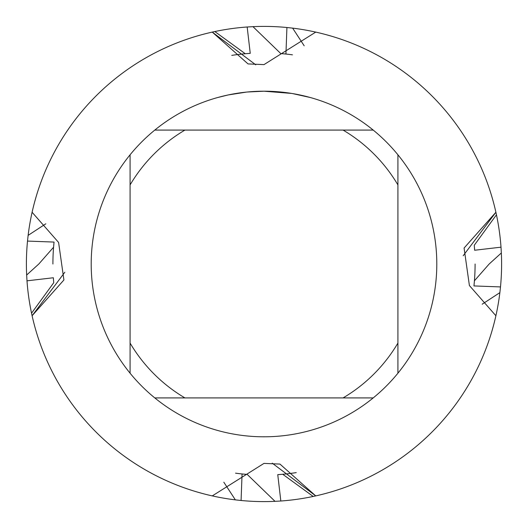 <?xml version="1.0" encoding="UTF-8"?>
<svg xmlns="http://www.w3.org/2000/svg" width="528" height="528" viewBox="0 0 528 528"><rect width="100%" height="100%" fill="white"/><g stroke="black" fill="none" stroke-linecap="round" stroke-linejoin="round"><path stroke-width="0.79" d="M267.115 91.232L269.26 91.278M283.147 92.268L283.807 92.341M291.628 93.423L264 91.199A172.801 172.801 0 0 1 373.204 397.921A172.801 172.801 0 0 1 130.079 154.796L130.079 373.204M292.36 93.542L310.2 97.495M264 463.386L279.965 464.086L315.744 495.898L272.25 463.181L315.737 495.898L313.183 496.452L282.718 474.263L277.754 474.646L280.83 501.006L275.029 501.343A237.6 237.6 0 0 1 241.078 500.491L235.363 499.871A237.6 237.6 0 0 1 212.269 495.898L264 463.386M495.898 315.744A237.6 237.6 0 0 1 315.744 495.898A237.6 237.6 0 0 0 495.898 315.744L469.399 285.536L464.086 248.035L495.898 212.256L463.181 255.75L495.898 212.263L496.452 214.817L474.263 245.282L474.646 250.246L501.006 247.17L501.343 252.971L489.179 264L474.428 280.777L473.953 285.932L500.491 286.922L499.871 292.637A237.6 237.6 0 0 1 495.898 315.731L495.904 315.731M315.744 32.102A237.6 237.6 0 0 1 495.898 212.256A237.6 237.6 0 0 0 315.744 32.102L264 64.614L248.035 63.914L212.256 32.102L255.75 64.819L212.263 32.102L214.817 31.548L245.282 53.737L250.246 53.354L247.17 26.994L252.971 26.657L280.777 53.572L285.932 54.047L286.922 27.509L292.637 28.129A237.6 237.6 0 0 1 315.731 32.102L315.731 32.096M246.457 92.09L228.228 94.941L217.8 97.495M252.602 91.575L255.07 91.43M240.755 92.77L243.613 92.407M373.204 130.079L154.796 130.079A172.801 172.801 0 0 1 264 91.199L247.19 92.017M212.289 495.851L212.269 495.904A237.6 237.6 0 0 1 32.102 315.744L64.819 272.25L32.102 315.737L31.548 313.183L53.737 282.718L53.354 277.754L26.994 280.83L26.657 275.029L38.821 264L53.572 247.223L54.047 242.068L27.509 241.078L28.129 235.363A237.6 237.6 0 0 1 32.102 212.269L58.601 242.464L63.914 279.965L32.102 315.744A237.6 237.6 0 0 0 212.256 495.898L212.289 495.851M32.149 212.289L32.096 212.269A237.6 237.6 0 0 1 212.256 32.102A237.6 237.6 0 0 0 32.102 212.256L32.149 212.289M154.796 397.921L184.932 397.921A155.522 155.522 0 0 1 130.079 343.068M184.932 397.921L373.204 397.921M397.921 373.204L397.921 343.068A155.522 155.522 0 0 1 343.068 397.921M397.921 343.068L397.921 154.796M343.068 130.079A155.522 155.522 0 0 1 397.921 184.932M130.079 184.932A155.522 155.522 0 0 1 184.932 130.079M130.079 154.796A172.801 172.801 0 0 1 154.796 130.079M53.704 245.593A211.094 211.094 0 0 1 54.047 242.068M501.343 252.971A237.6 237.6 0 0 1 500.491 286.922M26.657 275.029A237.6 237.6 0 0 1 27.509 241.078M252.971 26.657A237.6 237.6 0 0 1 286.922 27.509M28.136 235.363L45.804 223.813M52.906 264A211.094 211.094 0 0 1 53.572 247.223M325.624 34.531L331.162 36.089M397.036 67.135L401.762 70.409M292.637 28.136L304.187 45.804M275.029 501.343L247.223 474.428L242.068 473.953L241.078 500.491M235.363 499.864L223.813 482.196M202.376 493.469L196.838 491.911M130.964 460.865L126.238 457.591M34.531 202.376L36.089 196.838M67.135 130.964L70.409 126.238M499.864 292.637L482.196 304.187M493.469 325.624L491.911 331.162M460.865 397.036L457.591 401.762M296.248 472.619A211.094 211.094 0 0 1 282.718 474.263A211.094 211.094 0 0 0 296.248 472.619A211.094 211.094 0 0 1 282.718 474.263M231.752 55.381A211.094 211.094 0 0 1 245.282 53.737A211.094 211.094 0 0 0 231.752 55.381A211.094 211.094 0 0 1 245.282 53.737M242.068 473.953A211.094 211.094 0 0 1 235.541 473.167A211.094 211.094 0 0 0 245.593 474.296M285.932 54.047A211.094 211.094 0 0 1 292.459 54.833A211.094 211.094 0 0 0 282.407 53.704M475.094 264A211.094 211.094 0 0 1 474.428 280.777M26.994 280.83L26.994 280.83A237.6 237.6 0 0 0 31.548 313.183M247.17 26.994L247.17 26.994A237.6 237.6 0 0 0 214.817 31.548M474.296 282.407A211.094 211.094 0 0 1 473.953 285.932M313.183 496.452A237.6 237.6 0 0 1 280.83 501.006M496.452 214.817A237.6 237.6 0 0 1 501.006 247.17M53.572 280.804A211.094 211.094 0 0 1 53.354 277.754M280.804 474.428A211.094 211.094 0 0 1 277.754 474.646M247.196 53.572A211.094 211.094 0 0 1 250.246 53.354M474.428 247.196A211.094 211.094 0 0 1 474.646 250.246"/></g></svg>
